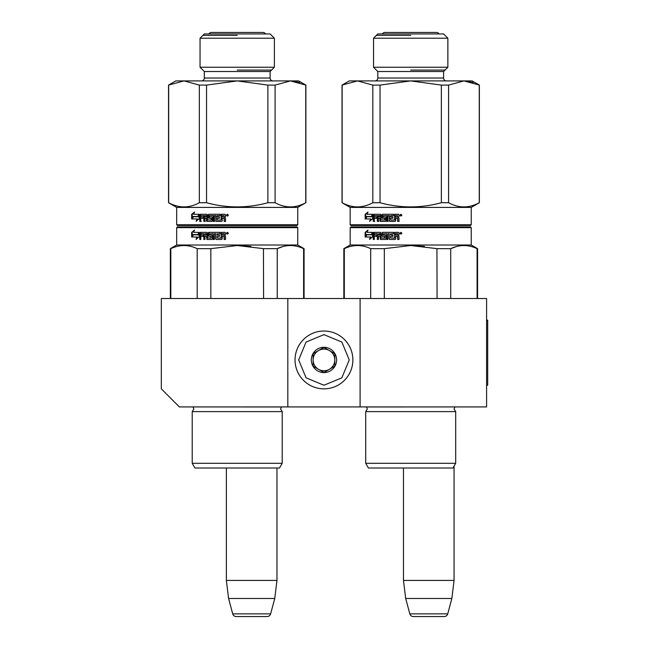 <?xml version="1.0" encoding="UTF-8"?>
<svg xmlns="http://www.w3.org/2000/svg" width="649" height="649" viewBox="0 0 649 649"><rect width="100%" height="100%" fill="white"/><g stroke="black" fill="none" stroke-linecap="round" stroke-linejoin="round"><path stroke-width="0.97" d="M287.815 406.923L287.815 298.499L161.317 298.499L161.317 388.848L179.384 406.923L360.098 406.923L360.098 298.499L486.596 298.499L486.596 406.923L360.098 406.923M287.815 298.499L360.098 298.499M403.475 468.002L403.475 580.409L405.69 598.475L409.811 613.873A3.618 3.618 33.8 0 0 413.308 616.55L444.241 616.55A3.618 3.618 -33.8 0 0 447.729 613.873L409.811 613.873M454.073 409.024L454.973 406.923L366.482 406.98L367.326 409.024L365.703 411.62L365.703 463.305L455.695 463.305L452.986 468.002L455.695 463.305L455.695 411.62L454.073 409.024L455.695 411.62L455.695 463.305M454.073 466.12L454.073 580.409L403.475 580.409M454.073 580.409L451.85 598.475L405.69 598.475M451.85 598.475L447.729 613.873M226.371 468.002L226.371 580.409L228.594 598.475L232.715 613.873A3.618 3.618 33.8 0 0 236.204 616.55L267.137 616.55A3.618 3.618 -33.8 0 0 270.633 613.873L232.715 613.873M276.969 468.002L276.969 580.409L226.371 580.409M276.969 580.409L274.754 598.475L228.594 598.475M274.754 598.475L270.633 613.873M267.137 616.55L236.204 616.55M323.956 388.848A28.913 28.913 0 0 0 352.869 359.935A28.913 28.913 0 0 0 323.956 331.022A28.913 28.913 0 0 0 295.044 359.935A28.913 28.913 0 0 0 323.956 388.848M323.956 385.238L341.845 377.823L349.259 359.935L341.845 342.047L323.956 334.641L306.068 342.047L298.662 359.935L306.068 377.823L323.956 385.238M323.956 372.591A12.647 12.647 0 0 0 336.604 359.935A12.647 12.647 0 0 0 323.956 347.288A12.647 12.647 0 0 0 311.309 359.935A12.647 12.647 0 0 0 323.956 372.591M323.956 372.461L334.803 366.198L334.803 353.681L323.956 347.418L313.118 353.681L313.118 366.198L323.956 372.461M318.537 350.549A10.846 10.846 0 0 1 329.376 350.549A10.846 10.846 0 0 0 313.118 359.935A10.846 10.846 0 0 0 329.376 369.33A10.846 10.846 0 0 0 329.376 350.549A10.846 10.846 0 0 1 334.803 359.935M329.376 369.33A10.846 10.846 0 0 1 313.118 359.935M305.89 202.723L305.89 85.092L298.662 80.914L290.428 80.914L275.095 85.092L275.095 202.723C285.317 208.288 295.538 208.288 305.76 202.723L297.753 207.412L297.753 224.765L297.031 225.487L297.753 224.765L176.674 224.765L176.674 207.412L168.545 202.723L168.545 85.092L175.774 80.914L184.008 80.914L168.545 85.092L168.675 202.723L168.675 85.092M297.031 225.487L177.396 225.487L176.674 224.765L177.396 225.487M206.544 85.092L206.544 202.723C226.996 208.288 247.439 208.288 267.883 202.723L267.883 85.092L237.218 80.914L206.544 85.092L199.34 85.092L184.008 80.914L290.428 80.914L305.89 85.092M272.994 80.914A2.888 2.888 -48.5 0 1 270.106 78.026L270.106 71.52L274.389 67.236L200.046 67.236L200.046 38.21L204.33 33.935L270.106 33.935L274.389 38.21L200.046 38.21L204.33 33.935M274.389 67.236L274.389 38.21M270.106 71.52L204.33 71.52L200.046 67.236L200.046 38.21M270.106 78.026L204.33 78.026L204.33 71.52L200.046 67.236M204.33 78.026A2.888 2.888 48.5 0 1 201.433 80.914A2.888 2.888 48.5 0 0 204.33 78.026L204.33 71.52M206.544 202.723L199.34 202.723L199.34 85.092M168.675 202.723C178.897 208.288 189.119 208.288 199.34 202.723M305.76 202.723L305.76 85.092M275.095 85.092L267.883 85.092M275.095 202.723L267.883 202.723M297.753 207.412L176.674 207.412L168.545 202.723M193.28 216.742L192.396 218.948M197.994 216.742L192.745 216.742L191.853 218.948L197.483 218.948L196.03 221.179L199.105 218.875L199.105 214.284L197.994 216.742L199.105 215.298M197.483 218.948L196.517 221.179M194.075 214.284L198.878 214.284L197.88 216.49L193.175 216.49M197.88 216.49L192.648 216.49L191.65 218.948L191.65 214.316L192.193 214.316L192.193 217.602M194.246 212.629L192.193 214.316M198.878 214.284L193.556 214.284L194.513 212.004L191.65 214.316M221.114 220.068L217.245 220.068L217.034 218.299L219.419 218.299L217.277 218.299M217.277 216.961L219.419 216.961L219.419 218.299M219.419 216.961L217.034 216.961L217.034 215.841L220.06 215.622L217.48 215.622M208.613 214.843L208.767 214.284L220.06 214.284L209.1 214.284L208.613 214.843L209.1 218.299M208.272 214.843L208.613 217.731M210.957 218.299L208.767 218.299L208.272 217.731M210.957 220.068L207.437 219.849L207.437 214.843L206.95 214.284L200.646 214.284L200.208 221.406L201.263 221.406M206.95 214.284L200.208 214.284L199.762 214.843L200.208 214.843M199.762 214.843L199.762 221.406L200.833 221.406L200.833 218.299L203.372 218.299L201.263 218.299M205.335 221.406L204.224 221.406L204.224 215.622L201.003 215.622L200.833 216.961L203.372 216.961L201.263 216.961M203.827 215.622L203.827 221.406L204.946 221.406L204.946 218.299L206.828 218.299L207.307 221.406L211.898 221.406L206.95 221.406L206.828 220.847M206.463 218.299L206.463 220.847M214.705 221.406L213.472 221.406L213.472 215.622L209.676 215.622L209.676 216.961L211.898 216.961L210.008 216.961M213.188 215.622L213.188 221.406L214.43 221.406L214.43 215.622L215.947 215.622L215.947 220.847L215.687 215.622M221.131 219.849L221.131 214.284L224.943 214.284L225.519 214.843L225.519 216.847L224.659 217.683L225.519 218.51L225.519 221.406L224.14 221.406L224.14 218.859L223.572 218.299L222.218 218.299L222.218 220.847L221.658 221.406L216.474 221.406L215.947 220.847M221.658 221.406L216.222 221.406L215.687 220.847M223.572 218.299L224.303 218.859L224.303 221.406L225.657 221.406M228.367 215.184L227.41 216.093L226.46 215.184L227.41 214.284L228.367 215.184M227.474 216.085L226.59 215.184L227.474 214.284M211.898 216.961L212.41 217.52L212.41 220.847L211.898 221.406M203.372 216.961L203.372 218.299M211.152 218.51L211.152 219.849M220.06 214.284L220.06 215.622M224.943 214.284L221.325 214.284L221.325 219.849M206.463 216.961L206.277 215.622L205.133 215.622L204.946 216.961L206.828 216.961L206.642 215.622L205.514 215.622M224.14 216.961L223.921 215.622L222.218 215.622L222.218 216.961L224.303 216.961L224.083 215.622M211.469 218.51L211.469 219.849M227.856 215.298L227.742 214.543L227.02 214.543L227.02 215.817L227.215 215.257L227.588 215.817L227.961 215.298L227.856 215.817M227.742 214.543L227.142 214.543M237.218 70.076L271.55 70.076M237.218 35.379L202.877 35.379M232.748 468.002L239.473 468.002M297.031 226.931L237.218 226.931L297.031 226.931L297.753 227.653L297.753 245.006L304.081 248.656L304.081 298.499M226.826 226.931L177.396 226.931L231.563 226.931L177.396 226.931L176.674 227.653L297.753 227.653M237.218 226.931L177.396 226.931L237.218 226.931M231.474 226.931L183.002 226.931L231.474 226.931M240.268 226.931L291.433 226.931L240.268 226.931M282.21 411.62L192.218 411.62L193.848 409.024L192.948 406.923L281.431 406.98L280.587 409.024L282.21 411.62L282.21 463.305L192.218 463.305L192.218 411.62L193.848 409.024L192.218 411.62L192.218 463.305L194.927 468.002L192.218 463.305M241.688 468.002L194.927 468.002M282.21 463.305L279.5 468.002L235.019 468.002M170.817 298.499L170.817 248.656L170.354 248.656L170.354 298.499L170.354 248.656L176.674 245.006L170.354 248.656M197.191 298.499L197.191 248.656C188.405 244.511 179.611 244.511 170.817 248.656M210.844 298.499L210.844 248.656L197.191 248.656M303.61 298.499L303.61 248.656L304.081 248.656M263.591 298.499L263.445 248.624M250.912 246.393L237.218 245.525L263.591 248.656L277.237 248.656C286.031 244.511 294.824 244.511 303.61 248.656M282.907 246.571L277.237 248.656L277.237 298.499M210.844 248.656L237.218 245.525M297.753 245.006L176.674 245.006L176.674 227.653L176.674 245.006M197.994 234.808L199.105 232.358L199.105 236.942L196.03 239.254L197.004 237.015L191.853 237.015L192.745 234.808L198.464 234.808L199.105 233.372M192.396 237.015L193.28 234.808M196.517 239.254L197.483 237.015L197.004 237.015M193.556 232.358L198.878 232.358L197.88 234.557L192.648 234.557L191.65 237.015L191.65 232.391L194.513 230.079L193.556 232.358M191.65 232.391L194.246 230.695M192.193 235.668L192.193 232.391M221.114 238.134L221.131 232.358L224.943 232.358L225.519 232.918L225.519 234.922L224.659 235.749L225.519 236.585L225.519 239.473L224.14 239.473L224.14 236.926L223.572 236.366L222.218 236.366L222.218 238.913L221.658 239.473L216.222 239.473L215.687 238.913L215.687 233.689L214.43 233.689L214.43 239.473L213.188 239.473L213.188 233.689L209.489 233.908L209.676 235.027L211.898 235.027L212.41 235.587L212.41 238.913L211.898 239.473L206.95 239.473L206.463 236.366L204.946 236.366L204.946 239.473L203.827 239.473L203.827 233.689L201.003 233.689L200.833 235.027L203.372 235.027L203.372 236.366L200.833 236.366L200.833 239.473L199.762 239.473L199.762 232.918L200.208 232.358L206.95 232.358L207.437 232.918L207.437 237.923L210.957 238.134L210.957 236.366L208.767 236.366L208.272 235.806L208.272 232.918L208.767 232.358L220.06 232.358L220.06 233.689L217.034 233.908L217.034 235.027L219.419 235.027L219.419 236.366L217.034 236.366L217.034 237.923L221.114 238.134L221.325 232.358M208.272 235.806L209.1 232.358M208.767 232.358L208.613 232.918M211.152 237.923L211.274 236.366M200.208 239.473L200.646 232.358M199.762 232.918L200.208 232.918M203.827 233.689L204.224 239.473M213.188 233.689L213.472 239.473M215.687 233.689L215.687 238.913M224.303 239.473L224.303 236.926L223.735 236.366M227.215 233.891L227.02 232.618L227.856 232.715L227.856 233.891L227.483 233.332L227.215 233.891L227.596 233.332M227.142 232.618L227.961 232.715L227.702 233.891M227.466 234.159L226.59 233.259L227.466 232.358M228.367 233.259L227.41 234.159L226.46 233.259L227.41 232.358L228.367 233.259M206.277 233.689L206.463 235.027L204.946 235.027L205.133 233.689L206.642 233.689L205.514 233.689M206.828 235.027L206.642 233.689M224.14 235.027L222.218 235.027L222.218 233.689L224.083 233.689L224.14 235.027L224.303 233.908M209.1 236.366L208.613 235.806M207.307 239.473L206.828 236.366M216.474 239.473L215.947 238.913M262.877 32.45L211.558 32.45L262.877 32.45A3.221 3.221 0 0 1 265.587 33.935M208.848 33.935A3.221 3.221 0 0 1 211.558 32.45A3.221 3.221 0 0 0 208.848 33.935A3.221 3.221 0 0 1 211.558 32.45M175.774 80.914L168.545 85.092M176.674 224.765L176.674 207.412M290.428 80.914L299.643 82.48L290.428 80.914M242.937 226.931L291.433 226.931L242.937 226.931M471.239 224.765L471.239 207.412L471.239 224.765L470.517 225.487L471.239 224.765L350.16 224.765L350.16 207.412L342.031 202.723L342.031 85.092L349.259 80.914L357.485 80.914L342.031 85.092L342.153 202.723L342.153 85.092M470.517 225.487L350.882 225.487L350.16 224.765L350.882 225.487M350.16 224.765L350.16 207.412L471.239 207.412L479.246 202.723C469.024 208.288 458.802 208.288 448.581 202.723L448.581 85.092L463.913 80.914L472.139 80.914L479.368 85.092L463.913 80.914L357.485 80.914L372.826 85.092L380.03 85.092L410.703 80.914L441.369 85.092L441.369 202.723C420.925 208.288 400.474 208.288 380.03 202.723L380.03 85.092M443.591 71.52L447.867 67.236L443.591 71.52L443.591 78.026A2.888 2.888 -48.5 0 0 446.48 80.914A2.888 2.888 -48.5 0 1 443.591 78.026L443.591 71.52L377.807 71.52L373.532 67.236L373.532 38.21L377.807 33.935L443.591 33.935L447.867 38.21L373.532 38.21L373.532 67.236L447.867 67.236L447.867 38.21L443.591 33.935M377.807 78.026L377.807 71.52L377.807 78.026A2.888 2.888 48.5 0 1 374.919 80.914A2.888 2.888 48.5 0 0 377.807 78.026L443.591 78.026M380.03 202.723L372.826 202.723L372.826 85.092M342.153 202.723C352.375 208.288 362.604 208.288 372.826 202.723M479.246 202.723L479.246 85.092M448.581 85.092L441.369 85.092M448.581 202.723L441.369 202.723M366.766 216.742L365.874 218.948M371.479 216.742L366.231 216.742L365.338 218.948L370.968 218.948L369.508 221.179L372.591 218.875L372.591 214.284L371.479 216.742L372.591 215.298M370.968 218.948L370.003 221.179M367.561 214.284L372.356 214.284L371.366 216.49L366.661 216.49M371.366 216.49L366.125 216.49L365.136 218.948L365.136 214.316L365.679 214.316L365.679 217.602M367.732 212.629L365.679 214.316M372.356 214.284L367.042 214.284L367.999 212.004L365.136 214.316M394.592 220.068L390.722 220.068L390.52 218.299L392.905 218.299L390.763 218.299M390.763 216.961L392.905 216.961L392.905 218.299M392.905 216.961L390.52 216.961L390.52 215.841L393.545 215.622L390.966 215.622M382.099 214.843L382.245 214.284L393.545 214.284L382.586 214.284L382.099 214.843L382.586 218.299M381.758 214.843L382.099 217.731M384.443 218.299L382.245 218.299L381.758 217.731M384.443 220.068L380.914 219.849L380.914 214.843L380.428 214.284L374.132 214.284L373.694 221.406L374.749 221.406M380.428 214.284L373.694 214.284L373.248 214.843L373.694 214.843M373.248 214.843L373.248 221.406L374.311 221.406L374.311 218.299L376.858 218.299L374.749 218.299M378.821 221.406L377.71 221.406L377.71 215.622L374.489 215.622L374.311 216.961L376.858 216.961L374.749 216.961M377.312 215.622L377.312 221.406L378.432 221.406L378.432 218.299L380.314 218.299L380.793 221.406L385.376 221.406L380.428 221.406L380.314 220.847M379.949 218.299L379.949 220.847M388.191 221.406L386.958 221.406L386.958 215.622L383.161 215.622L383.161 216.961L385.376 216.961L383.494 216.961M386.674 215.622L386.674 221.406L387.915 221.406L387.915 215.622L389.432 215.622L389.432 220.847L389.173 215.622M394.616 219.849L394.616 214.284L398.429 214.284L399.005 214.843L399.005 216.847L398.145 217.683L399.005 218.51L399.005 221.406L397.626 221.406L397.626 218.859L397.058 218.299L395.703 218.299L395.703 220.847L395.136 221.406L389.96 221.406L389.432 220.847M395.136 221.406L389.708 221.406L389.173 220.847M397.058 218.299L397.78 218.859L397.78 221.406L399.143 221.406M401.853 215.184L400.895 216.093L399.946 215.184L400.895 214.284L401.853 215.184M400.952 216.085L400.076 215.184L400.952 214.284M385.376 216.961L385.895 217.52L385.895 220.847L385.376 221.406M376.858 216.961L376.858 218.299M384.638 218.51L384.638 219.849M393.545 214.284L393.545 215.622M398.429 214.284L394.811 214.284L394.811 219.849M379.949 216.961L379.762 215.622L378.618 215.622L378.432 216.961L380.314 216.961L380.127 215.622L379 215.622M397.626 216.961L397.407 215.622L395.703 215.622L395.703 216.961L397.78 216.961L397.561 215.622M384.954 218.51L384.954 219.849M401.333 215.298L401.228 214.543L400.506 214.543L400.506 215.817L400.693 215.257L401.066 215.817L401.447 215.298L401.333 215.817M401.228 214.543L400.628 214.543M410.703 70.076L445.036 70.076M410.703 35.379L376.363 35.379M406.233 468.002L412.959 468.002M400.311 226.931L350.882 226.931L400.311 226.931L350.882 226.931L350.16 227.653L471.239 227.653L470.517 226.931L410.703 226.931L470.517 226.931L471.239 227.653L471.239 245.006L477.567 248.656L477.567 298.499L477.567 248.656L477.096 248.656L477.096 298.499M410.703 226.931L350.882 226.931L410.703 226.931M404.96 226.931L356.488 226.931L404.96 226.931M413.754 226.931L464.911 226.931L413.754 226.931M455.695 411.62L365.703 411.62L367.326 409.024M415.173 468.002L368.413 468.002L365.703 463.305L365.703 411.62M452.986 468.002L408.505 468.002M344.303 298.499L344.303 248.656L343.84 248.656L343.84 298.499L343.84 248.656L350.16 245.006L343.84 248.656M370.676 298.499L370.676 248.656C361.882 244.511 353.097 244.511 344.303 248.656M384.33 298.499L384.33 248.656L370.676 248.656M437.077 298.499L436.931 248.624M424.397 246.393L410.703 245.525L437.077 248.656L450.722 248.656C459.516 244.511 468.302 244.511 477.096 248.656M456.393 246.571L450.722 248.656L450.722 298.499M384.33 248.656L410.703 245.525M471.239 227.653L471.239 245.006L350.16 245.006L350.16 227.653L350.16 245.006M371.479 234.808L372.591 232.358L372.591 236.942L369.508 239.254L370.49 237.015L365.338 237.015L366.231 234.808L371.95 234.808L372.591 233.372M365.874 237.015L366.766 234.808M370.003 239.254L370.968 237.015L370.49 237.015M367.042 232.358L372.356 232.358L371.366 234.557L366.125 234.557L365.136 237.015L365.136 232.391L367.999 230.079L367.042 232.358M365.136 232.391L367.732 230.695M365.679 235.668L365.679 232.391M394.592 238.134L394.616 232.358L398.429 232.358L399.005 232.918L399.005 234.922L398.145 235.749L399.005 236.585L399.005 239.473L397.626 239.473L397.626 236.926L397.058 236.366L395.703 236.366L395.703 238.913L395.136 239.473L389.708 239.473L389.173 238.913L389.173 233.689L387.915 233.689L387.915 239.473L386.674 239.473L386.674 233.689L382.967 233.908L383.161 235.027L385.376 235.027L385.895 235.587L385.895 238.913L385.376 239.473L380.428 239.473L379.949 236.366L378.432 236.366L378.432 239.473L377.312 239.473L377.312 233.689L374.489 233.689L374.311 235.027L376.858 235.027L376.858 236.366L374.311 236.366L374.311 239.473L373.248 239.473L373.248 232.918L373.694 232.358L380.428 232.358L380.914 232.918L380.914 237.923L384.443 238.134L384.443 236.366L382.245 236.366L381.758 235.806L382.245 232.358L393.545 232.358L393.545 233.689L390.52 233.908L390.52 235.027L392.905 235.027L392.905 236.366L390.52 236.366L390.52 237.923L394.592 238.134L394.811 232.358M381.758 235.806L382.586 232.358M384.638 237.923L384.76 236.366M373.694 239.473L374.132 232.358M373.248 232.918L373.694 232.918M377.312 233.689L377.71 239.473M386.674 233.689L386.958 239.473M389.173 233.689L389.173 238.913M397.058 236.366L397.626 236.926L397.22 236.366M397.78 239.473L397.78 236.926M400.693 233.891L400.506 232.618L401.333 232.715L401.333 233.891L400.96 233.332L400.693 233.891L401.082 233.332M400.628 232.618L401.447 232.715L401.187 233.891M400.952 234.159L400.076 233.259L400.952 232.358M401.853 233.259L400.895 234.159L399.946 233.259L400.895 232.358L401.853 233.259M379.762 233.689L379.949 235.027L378.432 235.027L378.618 233.689L380.127 233.689L379 233.689M380.314 235.027L380.127 233.689M397.626 235.027L395.703 235.027L395.703 233.689L397.561 233.689L397.626 235.027L397.78 233.908M382.586 236.366L382.099 235.806M380.793 239.473L380.314 236.366M389.96 239.473L389.432 238.913M436.363 32.45A3.221 3.221 0 0 1 439.073 33.935A3.221 3.221 0 0 0 436.363 32.45L385.035 32.45A3.221 3.221 0 0 0 382.334 33.935A3.221 3.221 0 0 1 385.035 32.45A3.221 3.221 0 0 0 382.334 33.935M463.913 80.914L473.129 82.48L463.913 80.914M447.867 67.236L447.867 38.21M471.239 207.412L479.368 202.723L479.368 85.092L472.139 80.914M350.882 226.931L405.049 226.931L350.882 226.931L350.16 227.653M416.374 226.931L464.911 226.931L416.374 226.931M349.259 80.914L342.031 85.092M350.16 207.412L342.031 202.723M486.596 320.184L487.683 320.184L487.683 385.238L486.596 385.238M177.396 226.931L176.674 227.653M479.368 202.723L479.368 85.092M471.239 245.006L477.567 248.656M368.413 468.002L365.703 463.305"/></g></svg>
